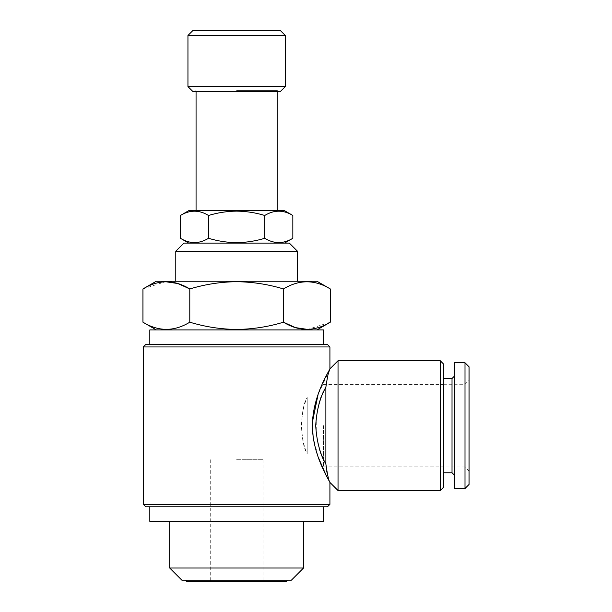 <?xml version="1.0" encoding="UTF-8"?>
<svg xmlns="http://www.w3.org/2000/svg" width="612" height="612" viewBox="0 0 612 612"><rect width="100%" height="100%" fill="white"/><g stroke="black" fill="none" stroke-linecap="round" stroke-linejoin="round"><path stroke-width="0.46" stroke-dasharray="3.06 2.29" d="M183.891 243.102L289.354 243.102M292.834 238.29C283.486 243.997 274.115 243.997 264.728 238.29C255.632 241.059 246.261 242.505 236.622 242.635C227.106 242.528 217.742 241.074 208.524 238.29C199.175 243.997 189.812 243.997 180.418 238.29M188.764 210.65L284.488 210.65M180.418 215.47C189.766 209.763 199.13 209.763 208.524 215.47C217.742 212.678 227.106 211.232 236.622 211.125C246.261 211.255 255.632 212.701 264.728 215.47C274.069 209.763 283.44 209.763 292.834 215.47M236.622 90.431L277.19 90.431L236.622 90.431M192.818 91.448L280.434 91.448M187.953 86.575L285.299 86.575M187.953 35.465L285.299 35.465M192.818 30.6L280.434 30.6M156.312 281.237L316.94 281.237M283.463 288.948L283.463 322.195C268.293 326.816 252.68 329.233 236.622 329.44C220.764 329.256 205.15 326.846 189.789 322.195L189.789 288.948C205.15 284.297 220.764 281.88 236.622 281.704C252.68 281.91 268.293 284.328 283.463 288.948C299.038 279.432 314.652 279.432 330.304 288.948M175.782 251.218L297.47 251.218M149.818 329.906L323.427 329.906M330.304 322.195L307.775 329.432M186.729 581.4L286.515 581.4M181.863 580.184L291.388 580.184M236.622 459.711L262.992 459.711L236.622 459.711M169.692 568.013L303.552 568.013M149.818 521.37L323.427 521.37M145.763 506.767L327.489 506.767M443.493 363.979L443.493 487.297M440.25 360.736L440.25 490.541M338.031 360.736L338.031 490.541M325.867 387.228L325.867 464.049C313.007 445.666 313.015 405.58 325.867 387.228L328.124 374.284M329.371 370.367L318.102 394.403M143.33 504.334L329.922 504.334M145.763 344.51L327.489 344.51M143.33 346.943L329.922 346.943M312.495 421.66L312.403 425.7M313.122 436.547L318.125 456.942M323.427 425.638L323.427 466.811L323.427 425.638M469.052 366.825L469.052 484.452M464.998 362.763L464.998 488.514M454.448 362.763L454.448 488.514M452.016 378.507L452.016 472.77M443.493 425.638L443.493 378.507L443.493 425.638M469.052 425.638L469.052 471.072L469.052 425.638M464.998 425.638L464.998 467.01L464.998 425.638M236.622 506.767L149.818 506.767L236.622 506.767M329.922 482.424L328.101 476.909M326.716 471.271L325.867 464.049M236.622 521.37L169.692 521.37L236.622 521.37M236.622 580.184L185.513 580.184L236.622 580.184M189.789 322.195C174.213 331.712 158.6 331.712 142.948 322.195M142.948 288.948L165.477 281.711M236.622 91.448L278.2 91.448L236.622 91.448M264.728 215.47L264.728 238.29M208.524 215.47L208.524 238.29M307.201 397.494L307.201 453.783C304.08 447.471 302.129 438.085 301.349 425.638C302.121 413.207 304.08 403.821 307.201 397.494L307.201 453.783L307.201 397.494C299.972 408.135 299.972 443.119 307.201 453.783L307.201 397.494M278.2 91.448L277.19 90.431L277.19 91.448M196.062 91.448L196.062 90.431L195.044 91.448M210.26 459.711L210.26 581.4M323.427 466.811L443.493 466.811M443.493 384.267L464.998 384.267L469.052 380.205M469.052 471.072L464.998 467.01L443.493 467.01M323.427 384.466L443.493 384.466M262.992 459.711L262.992 581.4"/><path stroke-width="0.92" d="M264.728 238.29C274.069 243.997 283.44 243.997 292.834 238.29L292.834 215.47C283.486 209.763 274.115 209.763 264.728 215.47C255.632 212.701 246.261 211.255 236.622 211.125C227.106 211.232 217.742 212.678 208.524 215.47C199.175 209.763 189.812 209.763 180.418 215.47L180.418 238.29C189.766 243.997 199.13 243.997 208.524 238.29C217.742 241.074 227.106 242.528 236.622 242.635C246.261 242.505 255.632 241.059 264.728 238.29L264.728 215.47M292.834 215.47L284.488 210.65L188.764 210.65L180.418 215.47M280.434 91.448L192.818 91.448L187.953 86.575L285.299 86.575L280.434 91.448M187.953 35.465L192.818 30.6L280.434 30.6L285.299 35.465L187.953 35.465L187.953 86.575M330.304 288.948L316.94 281.237L156.312 281.237L142.948 288.948L142.948 322.195C158.523 331.712 174.137 331.712 189.789 322.195C205.15 326.846 220.764 329.256 236.622 329.44C252.68 329.233 268.293 326.816 283.463 322.195C299.038 331.712 314.652 331.712 330.304 322.195L330.304 288.948C314.729 279.432 299.115 279.432 283.463 288.948C268.293 284.328 252.68 281.91 236.622 281.704C220.764 281.88 205.15 284.297 189.789 288.948L189.789 322.195M175.782 251.218L183.891 243.102L289.354 243.102L297.47 251.218L175.782 251.218L175.782 281.237M307.775 329.432L295.474 327.627L283.463 322.195L283.463 288.948M287.732 580.184L286.515 581.4L186.729 581.4L185.513 580.184M291.388 580.184L181.863 580.184L169.692 568.013L303.552 568.013L291.388 580.184M323.427 506.767L323.427 521.37L149.818 521.37L149.818 506.767M440.25 360.736L440.25 490.541L443.493 487.297L443.493 363.979L440.25 360.736L338.031 360.736L338.031 490.541L329.922 482.424C330.465 482.378 312.403 455.818 312.403 425.654C312.411 395.436 330.48 368.868 329.922 368.852C328.812 370.122 327.458 376.25 325.867 387.228C320.03 397.326 316.641 410.124 315.7 425.638C316.641 441.16 320.03 453.966 325.867 464.049L325.867 387.228M328.124 374.284L329.371 370.367M327.489 506.767L145.763 506.767L143.33 504.334L329.922 504.334L327.489 506.767M143.33 346.943L329.922 346.943L327.489 344.51L145.763 344.51L143.33 346.943L143.33 504.334M318.102 394.403L312.495 421.66M312.403 425.7L313.122 436.547M318.125 456.942L326.127 475.333L329.922 482.424L329.922 504.334M323.427 344.51L323.427 329.906L149.818 329.906L149.818 344.51M464.998 488.514L469.052 484.452L469.052 366.825L464.998 362.763L454.448 362.763L454.448 488.514L464.998 488.514L464.998 362.763M454.448 475.203L452.016 472.77L452.016 378.507L443.493 378.507M325.867 464.049C327.466 475.05 328.812 481.177 329.922 482.424M328.101 476.909L326.716 471.271M165.477 281.711L177.778 283.517L189.789 288.948C174.213 279.432 158.6 279.432 142.948 288.948M208.524 215.47L208.524 238.29M284.488 243.102L292.834 238.29M277.19 91.448L277.19 210.65M285.299 35.465L285.299 86.575M297.47 251.218L297.47 281.237M316.94 329.906L330.304 322.195M303.552 521.37L303.552 568.013M329.922 346.943L329.922 368.852L338.031 360.736M452.016 472.77L443.493 472.77M452.016 378.507L454.448 376.066M440.25 490.541L338.031 490.541M169.692 521.37L169.692 568.013M156.312 329.906L142.948 322.195M196.062 91.448L196.062 210.65M188.764 243.102L180.418 238.29"/></g></svg>
